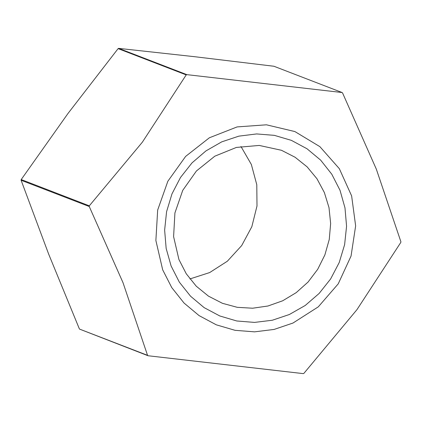 <?xml version="1.0" encoding="UTF-8"?>
<svg xmlns="http://www.w3.org/2000/svg" width="422" height="422" viewBox="0 0 422 422"><rect width="100%" height="100%" fill="white"/><g stroke="black" fill="none" stroke-linecap="round" stroke-linejoin="round"><path stroke-width="0.63" d="M400.9 241.753L376.345 169.122L342.58 92.935L342.068 92.539L186.835 74.647L186.234 74.916L142.388 142.151L89.327 205.841L89.232 206.506L122.997 282.693L147.558 355.324L148.064 355.725L303.297 373.618L303.898 373.349L356.959 309.658L400.81 242.423L400.9 241.753M89.327 205.841L21.19 179.577L21.1 180.247L48.609 254.018L79.42 329.065L147.558 355.324M21.1 180.247L89.232 206.506M21.19 179.577L68 113.481L118.102 48.651L186.234 74.916M171.132 266.039L179.355 282.154L190.507 296.197L204.164 307.622L219.788 315.999L236.795 321L254.524 322.429L272.29 320.24L289.413 314.517L305.238 305.47L319.153 293.454L330.626 278.931L339.219 262.458L344.595 244.67L346.546 226.245L345.006 207.898L340.032 190.327L331.808 174.212L320.651 160.17L307 148.744L291.37 140.368L274.369 135.372L256.639 133.938L238.873 136.127L221.75 141.855L205.925 150.897L192.005 162.913L180.532 177.435L171.944 193.909L166.569 211.696L164.612 230.122L166.157 248.468L171.132 266.039M162.686 269.827L171.749 287.572L184.039 303.033L199.084 315.609L216.307 324.819L235.043 330.299L254.571 331.85L274.136 329.408L292.989 323.062L318.309 306.841L338.233 283.853L351.046 256.07L355.646 225.891L351.637 195.908L339.357 168.705L319.871 146.619L294.857 131.548L266.461 124.796L237.127 126.938L209.381 137.794L185.611 156.425L167.861 181.228L157.664 210.077L155.887 240.482L162.686 269.827M342.068 92.539L273.936 66.275L194.669 56.696L118.703 48.382L186.835 74.647M118.703 48.382L118.102 48.651M79.42 329.065L148.064 355.725M189.905 278.931L209.676 272.58L227.347 261.202L241.727 245.567L251.834 226.741L256.977 205.999L256.813 184.757L251.348 164.459L240.957 146.487M178.939 259.525L186.266 273.794L196.246 286.163L208.479 296.133L222.468 303.302L237.264 307.311L252.62 308.234L267.954 306.024L282.671 300.765L296.212 292.668L308.049 282.038L317.734 269.283L324.887 254.899L329.239 239.432L330.621 223.481L328.981 207.65L324.381 192.564L316.996 178.786L307.116 166.859L295.11 157.232L281.453 150.274L259.208 145.421L236.352 147.457L214.814 156.214L196.425 170.942L182.737 190.396L174.908 212.936L173.606 236.647L178.939 259.525"/></g></svg>
